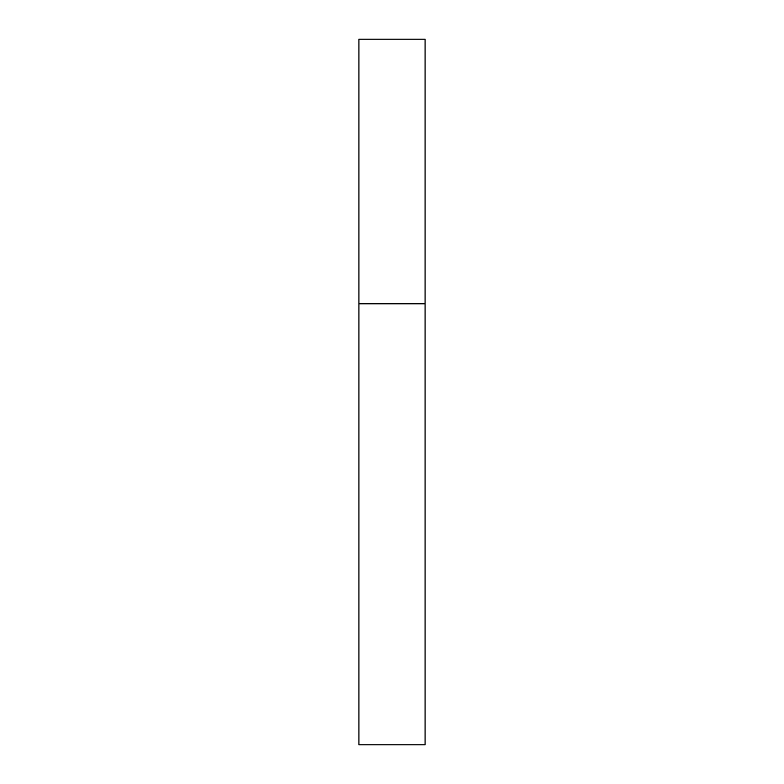 <?xml version="1.0" encoding="UTF-8"?>
<svg xmlns="http://www.w3.org/2000/svg" width="784" height="784" viewBox="0 0 784 784"><rect width="100%" height="100%" fill="white"/><g stroke="black" fill="none" stroke-linecap="round" stroke-linejoin="round"><path stroke-width="1.18" d="M358.925 303.8L425.075 303.8L425.075 39.2L358.925 39.2L358.925 744.8L425.075 744.8L425.075 303.8L358.925 303.8"/></g></svg>
